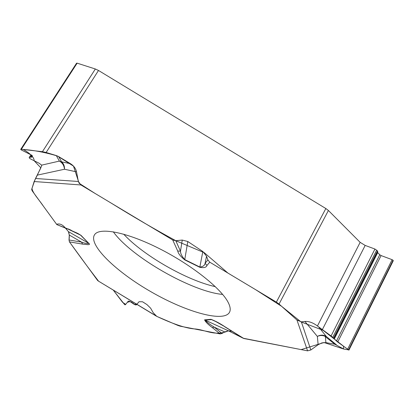 <?xml version="1.0" encoding="UTF-8"?>
<svg xmlns="http://www.w3.org/2000/svg" width="414" height="414" viewBox="0 0 414 414"><rect width="100%" height="100%" fill="white"/><g stroke="black" fill="none" stroke-linecap="round" stroke-linejoin="round"><path stroke-width="0.62" d="M231.959 331.262L228.528 330.853L204.557 319.851C205.453 321.854 208.051 324.441 212.335 327.614L220.15 333.922L180.126 326.175L177.937 325.451L157.242 316.591L98.087 280.894M333.886 338.642L337.72 342.062L348.645 349.882L343.698 349.043L334.874 344.257L324.405 335.925M325.875 342.616L322.009 342.849L318.133 344.717L317.357 336.422C320.038 335.2 322.713 335.205 325.388 336.437L325.875 342.616L334.874 344.257M318.133 344.717L310.836 349.975L307.576 350.849L243.846 338.512L224.999 326.796L214.224 320.669L211.538 319.608L216.501 321.88M243.106 338.191L243.846 338.512M177.715 251.034L180.478 251.194C180.514 253.653 181.943 256.452 184.753 259.594L184.747 259.894C180.618 256.54 178.274 253.591 177.715 251.034L172.721 239.98L175.79 240.705L204.252 252.664L227.923 273.069L255.598 289.655L281.639 306.339L300.937 321.864L323.096 330.32L343.516 346.166L343.537 348.992L324.033 342.513L301.128 349.602L243.142 338.217L228.523 330.853L224.662 331.899L222.013 333.472L220.15 333.922M69.273 235.028L81.506 242.097C85.134 243.442 87.561 243.856 88.787 243.344L68.429 231.633L69.273 235.028L69.014 239.98L69.438 241.869L97.657 280.532M35.18 179.164L32.007 188.339C32.297 192.686 39.584 200.345 43.408 206.203L56.583 224.259C62.152 222.711 65.133 227.86 68.429 231.633L65.49 228.166M37.327 175.122L41.679 165.786L41.623 165.139L59.388 161.093C62.395 162.754 64.098 165.471 64.501 169.243C64.625 166.123 63.652 163.654 61.593 161.843L70.483 163.701C73.785 165.786 75.803 168.508 76.538 171.857L64.501 169.243L37.327 175.122L34.145 181.529L31.666 189.441L32.142 190.766L56.842 224.605L67.187 228.823M136.858 304.362L136.439 304.88L135.326 304.89L131.678 302.267L129.07 301.154L128.242 301.164L125.385 304.771L124.738 304.745L113.255 290.074L122.611 302.36L125.716 304.357L127.331 302.313L130.058 301.573L134.509 304.544L137.303 303.819L138.99 301.749L142.525 301.77L146.929 304.564L150.618 308.171L153.18 312.663L156.725 316.353M155.788 315.82L157.242 316.591M334.082 338.585L377.801 251.681L377.449 250.879L374.944 249.042L365.169 245.419L360.149 242.35L328.405 210.488L325.844 208.527L98.496 70.468L95.349 68.993L77.139 63.161L21.362 149.242L42.425 151.695L95.349 68.993M35.511 178.527L40.857 167.846L34.165 160.746C34.119 157.403 30.476 153.641 23.246 149.459C34.01 150.23 45.452 152.424 57.577 156.047L73.49 166.117L79.095 183.252L94.951 193.369L111.128 203.067C132.547 216.362 154.101 228.906 175.79 240.705L182.253 240.063L187.801 241.512L202.834 251.505L199.802 267.304C203.967 268.06 206.358 267.439 206.969 265.441L209.763 262.181L276.376 302.106L279.062 304.042L296.952 320.017L307.576 350.849M98.496 70.468L46.135 152.487L56.304 155.566L58.71 156.632L61.593 161.843C60.656 161.755 60.842 161.972 62.162 162.49M70.483 163.701L58.71 156.632M76.538 171.857L78.339 181.477L80.932 184.97L34.145 181.529M172.721 239.98L80.932 184.97M202.834 251.505L206.529 256.199L207.9 259.93L209.763 262.181M377.464 252.354L379.778 254.765L381.082 255.562L392.13 259.681L393.109 260.302L393.217 260.784M296.952 320.017L301.351 321.849L304.916 321.455C308.896 321.186 313.067 322.697 317.434 325.994L331.091 335.971L334.072 338.605M20.752 149.309L76.564 63.192L77.139 63.161M41.623 165.139L39.159 163.256L30.093 158.702L29.177 157.822L29.322 157.336L31.961 157.056L32.318 155.824L31.63 155.157L21.202 149.889L20.71 149.371L21.362 149.242M46.135 152.487L42.425 151.695M228.15 302.37C230.205 306.35 230.717 309.532 229.692 311.913C224.771 322.92 187.009 312.503 151.431 292.01C115.749 271.693 87.659 244.395 94.661 234.578C99.846 226.97 127.119 232.332 159.105 248.493C191.077 264.577 220.962 288.206 228.15 302.37M224.999 326.796C220.207 323.577 215.549 321.083 211.026 319.318L211.538 319.608L205.065 320.136C206.964 322.17 209.991 324.493 214.141 327.101L224.662 331.899M212.335 327.614L214.141 327.101L222.013 333.472M77.718 233.382L80.978 235.323L88.787 243.344L80.564 235.152L75.995 232.539M69.014 239.98L81.506 242.097L82.588 244.12L88.296 244.705L89.496 244.369L89.201 243.515M187.801 241.512L184.753 259.594L199.812 267.014C202.901 266.761 204.666 265.503 205.106 263.242L206.529 256.199M206.969 265.441L205.106 263.242L207.9 259.93M304.916 321.455L317.357 336.422C320.503 334.688 323.515 334.729 326.398 336.546L325.388 336.437M175.79 240.705L180.478 251.194L182.253 240.063M71.192 230.256L68.134 228.895M56.842 224.605L66.799 228.487L77.713 233.382M56.304 155.566L59.388 161.093L61.593 161.843M68.46 231.669C69.35 233.786 69.536 236.57 69.014 240.022M69.407 241.823C79.571 256.033 89.238 269.084 98.418 280.987M157.165 316.56C172.012 323.448 184.882 328.116 194.202 328.897C205.22 329.472 214.623 336.799 228.419 330.843M328.405 210.488L279.062 304.042M276.376 302.106L325.844 208.527M393.109 260.302L348.645 349.882M393.046 260.24L348.583 349.825M392.13 259.681L347.698 349.126M381.082 255.562L337.72 342.062M379.778 254.765L336.463 341.069M377.703 252.669L334.253 339.066M377.449 250.879L333.586 338.036M376.693 250.113L332.773 337.301M374.944 249.042L331.091 335.971M365.169 245.419L322.289 329.746M360.149 242.35L317.434 325.994M32.23 155.576L31.179 157.206M31.63 155.157L30.357 157.139M29.332 157.32L30.946 154.81L29.363 157.284M69.438 241.869L82.588 244.12M211.026 319.318L204.557 319.851M184.747 259.894L199.802 267.304M66.799 228.487L80.978 235.323M222.67 294.432C191.967 291.735 131.155 256.908 113.296 231.793M215.342 286.664C187.004 280.526 143.337 255.516 123.703 234.179M318.63 326.946L326.398 336.546L336.458 344.841M301.351 321.849L310.836 349.975M35.526 178.496L78.339 181.477M348.904 350.156L393.284 260.711M20.736 149.33L76.564 63.192M98.02 280.852L155.954 315.923M243.132 338.207L224.812 326.822"/></g></svg>
